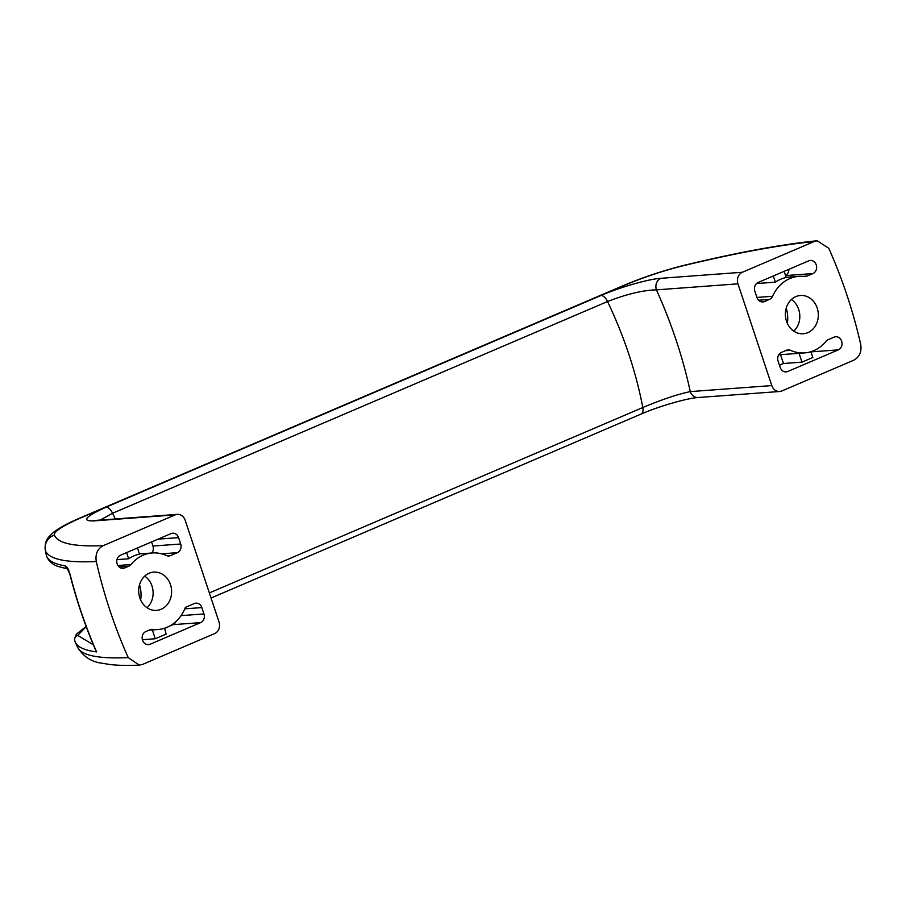 <?xml version="1.0" encoding="UTF-8"?>
<svg xmlns="http://www.w3.org/2000/svg" width="906" height="906" viewBox="0 0 906 906"><rect width="100%" height="100%" fill="white"/><g stroke="black" fill="none" stroke-linecap="round" stroke-linejoin="round"><path stroke-width="1.36" d="M180.69 543.996A6.772 5.81 -94.2 0 1 177.395 552.671L170.577 555.582A6.772 5.81 -94.2 0 1 168.958 555.978A6.772 5.81 -94.2 0 1 166.466 555.525A38.38 32.933 85.8 0 0 152.31 552.966A38.38 32.933 85.8 0 0 130.974 564.54A6.772 5.81 -94.2 0 1 128.822 566.182L124.7 567.949A6.772 5.81 -94.2 0 1 123.08 568.345A6.772 5.81 -94.2 0 1 116.919 562.977A6.772 5.81 -94.2 0 1 120.464 555.231L171.041 533.6A6.772 5.81 -94.2 0 1 172.661 533.204A6.772 5.81 -94.2 0 1 178.584 537.632L180.69 543.996L152.944 546.046A6.772 5.81 85.8 0 1 151.857 553M799.047 353.317L801.98 362.14L812.818 357.496L810.893 351.732M838.322 349.863L787.744 371.494A6.772 5.81 -94.2 0 1 786.125 371.89A6.772 5.81 -94.2 0 1 780.213 367.451L778.095 361.098A6.772 5.81 -94.2 0 1 781.402 352.423L786.408 350.282A6.772 5.81 -94.2 0 1 788.016 349.886A6.772 5.81 -94.2 0 1 790.519 350.339A38.38 32.933 85.8 0 0 804.664 352.898A38.38 32.933 85.8 0 0 826.012 341.324A6.772 5.81 -94.2 0 1 828.163 339.682L834.098 337.145A6.772 5.81 -94.2 0 1 835.706 336.749A6.772 5.81 -94.2 0 1 841.878 342.117A6.772 5.81 -94.2 0 1 838.322 349.863L810.949 351.879M801.98 362.14L783.475 363.499L779.466 365.22M742.354 272.264L814.188 241.54L817.189 240.769L828.741 248.233A460.576 395.197 -94.2 0 1 860.7 344.325C861.855 351.8 859.522 357.1 853.678 360.237L781.844 390.973A9.026 7.746 -94.2 0 1 779.692 391.494A9.026 7.746 -94.2 0 1 771.799 385.582L737.948 283.838A9.026 7.746 -94.2 0 1 742.354 272.264L660.825 278.301A9.026 7.746 85.8 0 0 656.42 289.863C643.022 290.192 626.726 294.088 607.541 301.528A225.775 111.223 -113.2 0 1 642.796 407.519C661.822 399.557 677.643 394.257 690.27 391.607A261.891 129.026 -113.2 0 0 656.42 289.863L737.948 283.838M758.129 282.468L808.707 260.837A6.772 5.81 -94.2 0 1 810.326 260.441A6.772 5.81 -94.2 0 1 816.487 265.809A6.772 5.81 -94.2 0 1 812.942 273.555L807.008 276.092A6.772 5.81 -94.2 0 1 805.389 276.489A6.772 5.81 -94.2 0 1 804.437 276.466A38.38 32.933 85.8 0 0 799.013 276.341A38.38 32.933 85.8 0 0 772.535 296.285A6.772 5.81 -94.2 0 1 769.477 299.41L764.471 301.551A6.772 5.81 -94.2 0 1 762.863 301.947A6.772 5.81 -94.2 0 1 756.94 297.508L754.823 291.143A6.772 5.81 -94.2 0 1 758.129 282.468M786.487 321.188A19.196 16.467 -94.2 0 1 800.428 295.481A19.196 16.467 -94.2 0 1 818.265 313.408A19.196 16.467 -94.2 0 1 803.248 333.759A19.196 16.467 -94.2 0 1 786.487 321.188M814.188 241.54C779.828 244.982 736.85 252.876 685.253 265.231C664.574 270.294 644.313 276.987 624.472 285.299L81.676 517.485C62.82 525.718 53.726 531.584 54.394 535.072A13.545 13.397 158.7 0 0 45.391 550.667L46.512 555.865C48.301 560.78 54.541 564.121 65.221 565.876A4.519 4.303 99.3 0 0 67.44 568.798M54.394 535.072C57.735 543.374 74.043 546.884 103.307 545.627C97.463 548.764 95.119 554.064 96.285 561.539C65.923 562.898 48.958 559.274 45.391 550.667L46.512 555.865A4.519 4.462 160.3 0 0 46.659 556.375C48.596 561.018 52.276 564.336 57.678 566.329L68.686 569.217L67.282 568.617L70.283 575.14C68.709 569.693 67.021 566.601 65.221 565.876M93.058 520.418L95.764 520.395A9.026 7.746 -94.2 0 0 93.612 520.916C81.28 521.154 85.402 516.579 105.991 507.224A9.026 4.451 66.8 0 1 112.582 513.249L100.215 520.067M779.692 391.494L698.152 397.519A9.026 7.746 -94.2 0 1 690.27 391.607L771.799 385.582M93.612 520.916L175.141 514.891L103.307 545.627M175.141 514.891A9.026 7.746 -94.2 0 1 177.293 514.37A9.026 7.746 -94.2 0 1 185.186 520.282L219.037 622.026A9.026 7.746 -94.2 0 1 214.631 633.6L142.797 664.325L139.275 665.129C128.086 665.661 118.335 665.468 110.011 664.528L101.381 663.124C91.223 661.788 83.284 656.476 77.542 647.19L74.858 641.165A4.519 4.462 -19.7 0 1 77.701 635.4L93.352 644.778M685.253 265.231A13.545 6.84 -103.5 0 1 686.329 264.779C664.925 270.011 643.94 276.942 623.373 285.56L80.589 517.745C68.731 522.728 59.683 527.598 53.431 532.343L48.63 537.099C48.55 537.552 44.349 540.723 45.3 550.327M77.338 646.714C80.804 655.332 97.78 658.968 128.244 657.631A460.576 395.197 -94.2 0 1 96.285 561.539M70.056 575.061C76.727 601.108 85.323 626.306 95.855 650.667L96.591 651.912C84.133 650.304 76.931 646.816 74.983 641.471M780.542 354.676L783.475 363.499M126.625 552.592L128.675 558.775A38.38 32.933 -94.2 0 1 139.513 554.144L137.463 547.96M128.675 558.775L116.976 559.636M152.344 629.93L155.277 638.753L166.115 634.121L164.609 628.22M155.277 638.753L142.401 639.715M773.316 275.979L775.366 282.151A38.38 32.933 -94.2 0 1 786.204 277.519L784.154 271.336M756.793 283.295L756.872 283.521A38.38 32.933 85.8 0 0 755.898 284.212M775.366 282.151L756.872 283.521M151.574 541.924L152.944 546.046M185.356 607.371L194.314 603.543A6.772 5.81 -94.2 0 1 195.934 603.147A6.772 5.81 -94.2 0 1 201.845 607.586L203.963 613.94A6.772 5.81 -94.2 0 1 200.656 622.615L150.079 644.257A6.772 5.81 -94.2 0 1 148.459 644.653A6.772 5.81 -94.2 0 1 142.299 639.285A6.772 5.81 -94.2 0 1 145.855 631.539L149.977 629.772A6.772 5.81 -94.2 0 1 151.585 629.376A6.772 5.81 -94.2 0 1 152.548 629.398A38.38 32.933 85.8 0 0 157.972 629.523A38.38 32.933 85.8 0 0 185.356 607.371M787.337 323.351A29.354 25.187 85.8 0 0 786.215 308.108M793.758 331.12A19.196 16.467 85.8 0 0 798.696 309.422A19.196 16.467 85.8 0 0 791.425 299.49M140.645 599.976A29.354 25.187 85.8 0 0 139.513 584.732M147.066 607.745A19.196 16.467 85.8 0 0 151.993 586.046A19.196 16.467 85.8 0 0 144.722 576.114M139.784 597.813A19.196 16.467 -94.2 0 1 153.726 572.105A19.196 16.467 -94.2 0 1 171.562 590.033A19.196 16.467 -94.2 0 1 156.557 610.384A19.196 16.467 -94.2 0 1 139.784 597.813M128.244 657.631L139.275 665.129M785.525 275.447A6.772 5.81 85.8 0 0 788.888 269.309M175.991 621.493A6.772 5.81 85.8 0 1 172.91 624.676L169.569 626.103M161.687 553.838L177.395 552.671M784.471 371.743L787.744 371.494M660.825 278.301C648.843 279.003 620.338 287.123 600.95 295.503A9.026 4.451 66.8 0 1 607.541 301.528L112.582 513.249A225.775 111.223 66.8 0 1 115.266 518.945M600.95 295.503L105.991 507.224M624.472 285.299A13.545 6.67 -113.2 0 0 623.373 285.56M81.676 517.485A13.545 6.67 -113.2 0 0 80.589 517.745M70.283 575.14A450.531 386.59 85.8 0 0 96.591 651.912M86.195 626.635L77.701 635.4M698.152 397.519C687.529 398.119 659.398 406.081 641.165 414.031A9.026 4.451 -113.2 0 0 642.796 407.519L209.354 592.92M170.577 555.582L167.304 555.831M158.052 539.149L178.584 537.632M128.822 566.182L119.082 566.907M121.427 568.187L124.7 567.949M184.767 608.843L201.845 607.586M181.053 615.638L203.963 613.94M785.559 275.583L812.942 273.555M807.008 276.092L803.373 276.364M769.477 299.41L758.56 300.214M761.199 301.789L764.471 301.551M756.918 297.44L772.535 296.285M150.645 629.545L152.548 629.398M172.91 624.676L200.656 622.615M146.806 644.494L150.079 644.257M117.916 565.503L130.974 564.54M785.389 350.713L790.519 350.339M95.764 520.395L177.293 514.37M817.189 240.769C782.229 244.258 738.605 252.264 686.329 264.779M74.858 641.165L74.507 638.866L76.364 634.177L86.138 626.488M46.659 556.375L46.444 555.638M641.165 414.031L211.041 598.017M799.013 276.341L786.136 277.293M157.972 629.523L149.026 630.18M152.31 552.966L139.445 553.917M804.664 352.898L778.718 354.812"/></g></svg>

